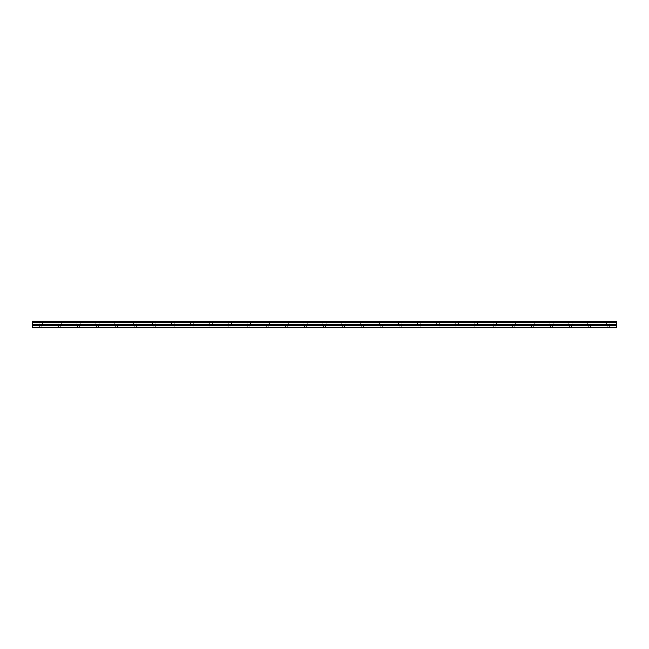 <?xml version="1.0" encoding="UTF-8"?>
<svg xmlns="http://www.w3.org/2000/svg" width="649" height="649" viewBox="0 0 649 649"><rect width="100%" height="100%" fill="white"/><g stroke="black" fill="none" stroke-linecap="round" stroke-linejoin="round"><path stroke-width="0.49" stroke-dasharray="3.25 2.43" d="M40.725 324.086L39.07 324.086L40.725 324.086M40.725 327.753L39.662 327.753L40.725 327.753M608.275 324.086L609.93 324.086L608.275 324.086M608.275 327.753L609.338 327.753L608.275 327.753M589.357 324.086L587.702 324.086L589.357 324.086M589.357 327.753L588.294 327.753L589.357 327.753M570.439 324.086L572.094 324.086L570.439 324.086M570.439 327.753L571.501 327.753L570.439 327.753M551.52 324.086L549.865 324.086L551.52 324.086M551.52 327.753L550.457 327.753L551.52 327.753M532.602 324.086L530.947 324.086L532.602 324.086M532.602 327.753L533.665 327.753L532.602 327.753M513.684 324.086L512.029 324.086L513.684 324.086M513.684 327.753L512.621 327.753L513.684 327.753M494.765 324.086L493.11 324.086L494.765 324.086M494.765 327.753L495.828 327.753L494.765 327.753M475.847 324.086L477.502 324.086L475.847 324.086M475.847 327.753L476.91 327.753L475.847 327.753M456.928 324.086L455.274 324.086L456.928 324.086M456.928 327.753L455.866 327.753L456.928 327.753M438.01 324.086L439.665 324.086L438.01 324.086M438.01 327.753L439.073 327.753L438.01 327.753M419.092 324.086L417.437 324.086L419.092 324.086M419.092 327.753L418.029 327.753L419.092 327.753M400.173 324.086L401.828 324.086L400.173 324.086M400.173 327.753L401.236 327.753L400.173 327.753M381.255 324.086L382.91 324.086L381.255 324.086M381.255 327.753L380.192 327.753L381.255 327.753M362.337 324.086L363.992 324.086L362.337 324.086M362.337 327.753L361.274 327.753L362.337 327.753M343.418 324.086L341.763 324.086L343.418 324.086M343.418 327.753L342.356 327.753L343.418 327.753M324.5 324.086L322.845 324.086L324.5 324.086M324.5 327.753L323.437 327.753L324.5 327.753M305.582 324.086L303.927 324.086L305.582 324.086M305.582 327.753L304.519 327.753L305.582 327.753M286.663 324.086L285.008 324.086L286.663 324.086M286.663 327.753L285.601 327.753L286.663 327.753M267.745 324.086L266.09 324.086L267.745 324.086M267.745 327.753L266.682 327.753L267.745 327.753M248.827 324.086L247.172 324.086L248.827 324.086M248.827 327.753L247.764 327.753L248.827 327.753M229.908 324.086L231.563 324.086L229.908 324.086M229.908 327.753L228.846 327.753L229.908 327.753M210.99 324.086L212.645 324.086L210.99 324.086M210.99 327.753L209.927 327.753L210.99 327.753M192.072 324.086L193.727 324.086L192.072 324.086M192.072 327.753L191.009 327.753L192.072 327.753M173.153 324.086L171.498 324.086L173.153 324.086M173.153 327.753L172.09 327.753L173.153 327.753M154.235 324.086L152.58 324.086L154.235 324.086M154.235 327.753L153.172 327.753L154.235 327.753M135.317 324.086L133.662 324.086L135.317 324.086M135.317 327.753L134.254 327.753L135.317 327.753M116.398 324.086L118.053 324.086L116.398 324.086M116.398 327.753L115.335 327.753L116.398 327.753M97.48 324.086L99.135 324.086L97.48 324.086M97.48 327.753L96.417 327.753L97.48 327.753M78.561 324.086L76.906 324.086L78.561 324.086M78.561 327.753L77.499 327.753L78.561 327.753M59.643 324.086L61.298 324.086L59.643 324.086M59.643 327.753L58.58 327.753L59.643 327.753M40.725 321.247L39.07 321.247L40.725 321.247M608.275 321.247L609.93 321.247L608.275 321.247M589.357 321.247L587.702 321.247L589.357 321.247M570.439 321.247L572.094 321.247L570.439 321.247M551.52 321.247L549.865 321.247L551.52 321.247M532.602 321.247L530.947 321.247L532.602 321.247M513.684 321.247L512.029 321.247L513.684 321.247M494.765 321.247L493.11 321.247L494.765 321.247M475.847 321.247L477.502 321.247L475.847 321.247M456.928 321.247L455.274 321.247L456.928 321.247M438.01 321.247L439.665 321.247L438.01 321.247M419.092 321.247L417.437 321.247L419.092 321.247M400.173 321.247L401.828 321.247L400.173 321.247M381.255 321.247L382.91 321.247L381.255 321.247M362.337 321.247L363.992 321.247L362.337 321.247M343.418 321.247L341.763 321.247L343.418 321.247M324.5 321.247L322.845 321.247L324.5 321.247M305.582 321.247L303.927 321.247L305.582 321.247M286.663 321.247L285.008 321.247L286.663 321.247M267.745 321.247L266.09 321.247L267.745 321.247M248.827 321.247L247.172 321.247L248.827 321.247M229.908 321.247L231.563 321.247L229.908 321.247M210.99 321.247L212.645 321.247L210.99 321.247M192.072 321.247L193.727 321.247L192.072 321.247M173.153 321.247L171.498 321.247L173.153 321.247M154.235 321.247L152.58 321.247L154.235 321.247M135.317 321.247L133.662 321.247L135.317 321.247M116.398 321.247L118.053 321.247L116.398 321.247M97.48 321.247L99.135 321.247L97.48 321.247M78.561 321.247L76.906 321.247L78.561 321.247M59.643 321.247L61.298 321.247L59.643 321.247M32.45 327.266L616.55 327.266L616.55 327.753L32.45 327.753L32.45 321.247L616.55 321.247L32.45 321.531M616.55 327.266L616.55 321.531M32.45 321.247L616.55 321.247L32.45 321.247M32.45 322.091L616.55 322.091M32.45 322.78L616.55 322.78M32.45 324.33L616.55 324.33M32.45 325.425L616.55 325.425M616.55 324.678L32.45 324.678M39.662 327.753L39.662 324.086M607.213 327.753L607.213 324.086M588.294 327.753L588.294 324.086M569.376 327.753L569.376 324.086M550.457 327.753L550.457 324.086M531.539 327.753L531.539 324.086M512.621 327.753L512.621 324.086M493.702 327.753L493.702 324.086M474.784 327.753L474.784 324.086M455.866 327.753L455.866 324.086M436.947 327.753L436.947 324.086M418.029 327.753L418.029 324.086M399.111 327.753L399.111 324.086M380.192 327.753L380.192 324.086M361.274 327.753L361.274 324.086M342.356 327.753L342.356 324.086M323.437 327.753L323.437 324.086M304.519 327.753L304.519 324.086M285.601 327.753L285.601 324.086M266.682 327.753L266.682 324.086M247.764 327.753L247.764 324.086M228.846 327.753L228.846 324.086M209.927 327.753L209.927 324.086M191.009 327.753L191.009 324.086M172.09 327.753L172.09 324.086M153.172 327.753L153.172 324.086M134.254 327.753L134.254 324.086M115.335 327.753L115.335 324.086M96.417 327.753L96.417 324.086M77.499 327.753L77.499 324.086M58.58 327.753L58.58 324.086M39.07 324.086L39.07 321.247M606.62 324.086L606.62 321.247M587.702 324.086L587.702 321.247M568.784 324.086L568.784 321.247M549.865 324.086L549.865 321.247M530.947 324.086L530.947 321.247M512.029 324.086L512.029 321.247M493.11 324.086L493.11 321.247M474.192 324.086L474.192 321.247M455.274 324.086L455.274 321.247M436.355 324.086L436.355 321.247M417.437 324.086L417.437 321.247M398.518 324.086L398.518 321.247M379.6 324.086L379.6 321.247M360.682 324.086L360.682 321.247M341.763 324.086L341.763 321.247M322.845 324.086L322.845 321.247M303.927 324.086L303.927 321.247M285.008 324.086L285.008 321.247M266.09 324.086L266.09 321.247M247.172 324.086L247.172 321.247M228.253 324.086L228.253 321.247M209.335 324.086L209.335 321.247M190.417 324.086L190.417 321.247M171.498 324.086L171.498 321.247M152.58 324.086L152.58 321.247M133.662 324.086L133.662 321.247M114.743 324.086L114.743 321.247M95.825 324.086L95.825 321.247M76.906 324.086L76.906 321.247M57.988 324.086L57.988 321.247M41.787 327.753L41.787 324.086M609.338 327.753L609.338 324.086M590.42 327.753L590.42 324.086M571.501 327.753L571.501 324.086M552.583 327.753L552.583 324.086M533.665 327.753L533.665 324.086M514.746 327.753L514.746 324.086M495.828 327.753L495.828 324.086M476.91 327.753L476.91 324.086M457.991 327.753L457.991 324.086M439.073 327.753L439.073 324.086M420.154 327.753L420.154 324.086M401.236 327.753L401.236 324.086M382.318 327.753L382.318 324.086M363.399 327.753L363.399 324.086M344.481 327.753L344.481 324.086M325.563 327.753L325.563 324.086M306.644 327.753L306.644 324.086M287.726 327.753L287.726 324.086M268.808 327.753L268.808 324.086M249.889 327.753L249.889 324.086M230.971 327.753L230.971 324.086M212.053 327.753L212.053 324.086M193.134 327.753L193.134 324.086M174.216 327.753L174.216 324.086M155.298 327.753L155.298 324.086M136.379 327.753L136.379 324.086M117.461 327.753L117.461 324.086M98.543 327.753L98.543 324.086M79.624 327.753L79.624 324.086M60.706 327.753L60.706 324.086M32.45 321.425L616.55 321.425L32.45 321.425M42.38 324.086L42.38 321.247M609.93 324.086L609.93 321.247M591.012 324.086L591.012 321.247M572.094 324.086L572.094 321.247M553.175 324.086L553.175 321.247M534.257 324.086L534.257 321.247M515.338 324.086L515.338 321.247M496.42 324.086L496.42 321.247M477.502 324.086L477.502 321.247M458.583 324.086L458.583 321.247M439.665 324.086L439.665 321.247M420.747 324.086L420.747 321.247M401.828 324.086L401.828 321.247M382.91 324.086L382.91 321.247M363.992 324.086L363.992 321.247M345.073 324.086L345.073 321.247M326.155 324.086L326.155 321.247M307.237 324.086L307.237 321.247M288.318 324.086L288.318 321.247M269.4 324.086L269.4 321.247M250.482 324.086L250.482 321.247M231.563 324.086L231.563 321.247M212.645 324.086L212.645 321.247M193.727 324.086L193.727 321.247M174.808 324.086L174.808 321.247M155.89 324.086L155.89 321.247M136.971 324.086L136.971 321.247M118.053 324.086L118.053 321.247M99.135 324.086L99.135 321.247M80.216 324.086L80.216 321.247M61.298 324.086L61.298 321.247"/><path stroke-width="0.97" d="M32.45 321.531L616.55 321.531L32.45 321.247L32.45 322.091L616.55 322.091L616.55 324.33L32.45 324.33L32.45 327.753L616.55 327.753L616.55 324.33M32.45 322.091L32.45 324.33M616.55 321.531L616.55 322.091M32.45 327.266L616.55 327.266M32.45 325.425L616.55 325.425M32.45 322.78L616.55 322.78M32.45 324.678L616.55 324.678"/></g></svg>
